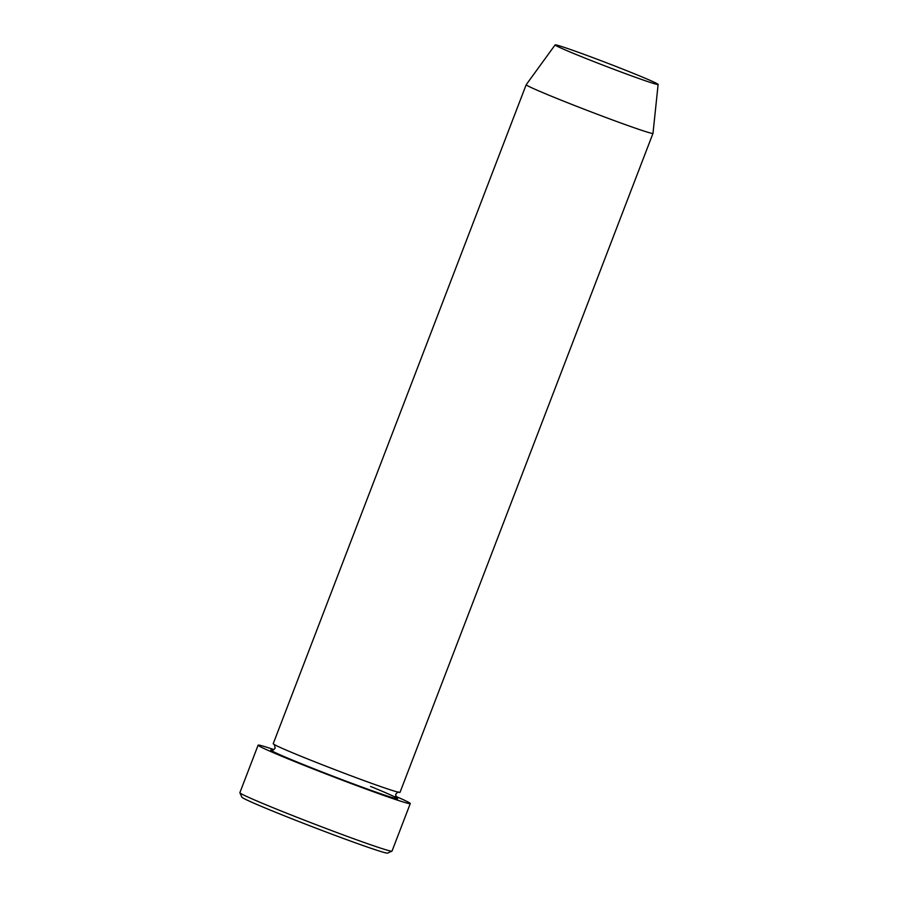 <?xml version="1.0" encoding="UTF-8"?>
<svg xmlns="http://www.w3.org/2000/svg" width="898" height="898" viewBox="0 0 898 898"><rect width="100%" height="100%" fill="white"/><g stroke="black" fill="none" stroke-linecap="round" stroke-linejoin="round"><path stroke-width="1.35" d="M391.955 851.147L387.577 853.1A78.092 2.458 -159 0 1 377.822 850.563A78.092 2.458 -159 0 1 296.497 820.604A78.092 2.458 -159 0 1 241.843 797.155L239.889 792.777A81.482 2.559 21 0 0 296.912 817.247A81.482 2.559 21 0 0 381.773 848.498A81.482 2.559 21 0 0 391.955 851.147A81.482 2.559 21 0 0 392.022 851.091L410.274 803.564A81.482 2.559 -159 0 1 400.025 800.982A81.482 2.559 -159 0 1 313.997 769.26A81.482 2.559 -159 0 1 258.119 745.16A81.482 2.559 -159 0 1 268.367 747.753A81.482 2.559 -159 0 1 273.991 749.606M258.119 745.16L239.878 792.687A81.482 2.559 21 0 0 239.889 792.777M658.122 84.446L652.992 133.353A67.911 2.133 -159 0 1 652.981 133.375L400.025 792.362A67.911 2.133 -159 0 1 391.483 790.206A67.911 2.133 -159 0 1 319.8 763.783A67.911 2.133 -159 0 1 273.228 743.69L526.194 84.704A67.911 2.133 -159 0 1 526.206 84.693L555.121 44.9A55.171 1.729 -159 0 1 562.047 46.662A55.171 1.729 -159 0 1 620.08 68.057A55.171 1.729 -159 0 1 658.122 84.446A55.171 1.729 -159 0 1 651.185 82.706A55.171 1.729 -159 0 1 592.736 61.154A55.171 1.729 -159 0 1 555.121 44.9M652.981 133.375A67.911 2.133 -159 0 1 644.45 131.22A67.911 2.133 -159 0 1 572.767 104.785A67.911 2.133 -159 0 1 526.194 84.704M395.502 796.245A81.482 2.559 -159 0 1 410.274 803.564M370.548 786.435A67.911 2.133 -159 0 1 389.047 796.548A67.911 2.133 -159 0 1 310.865 767.543A67.911 2.133 -159 0 1 272.442 750.167M396.467 797.884L395.636 794.315C397.679 792.216 398.678 791.52 398.645 792.227M274.35 744.509L275.181 748.079C273.149 750.178 272.139 750.874 272.173 750.167"/></g></svg>
